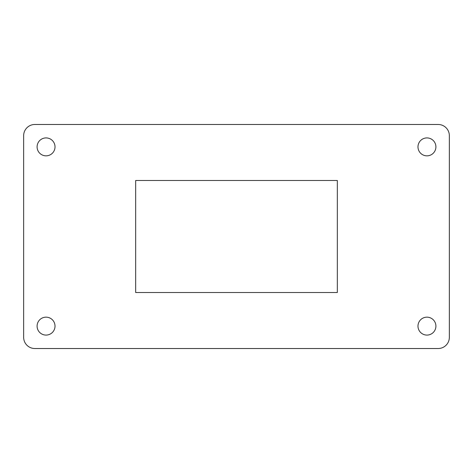 <?xml version="1.0" encoding="UTF-8"?>
<svg xmlns="http://www.w3.org/2000/svg" width="473" height="473" viewBox="0 0 473 473"><rect width="100%" height="100%" fill="white"/><g stroke="black" fill="none" stroke-linecap="round" stroke-linejoin="round"><path stroke-width="0.35" stroke-dasharray="2.37 1.77" d="M23.65 337.326L23.65 135.674A11.204 11.204 0 0 1 34.854 124.476L438.146 124.476A11.204 11.204 0 0 1 449.35 135.674L449.35 337.326A11.204 11.204 0 0 1 438.146 348.524L34.854 348.524A11.204 11.204 0 0 1 23.65 337.326M135.674 180.485L337.326 180.485L337.326 292.515L135.674 292.515L135.674 180.485M55.016 326.122A8.963 8.963 0 0 0 41.577 318.359A8.963 8.963 0 0 0 41.577 333.885A8.963 8.963 0 0 0 55.016 326.122M435.905 326.122A8.963 8.963 0 0 0 422.466 318.359A8.963 8.963 0 0 0 422.466 333.885A8.963 8.963 0 0 0 435.905 326.122M435.905 146.878A8.963 8.963 0 0 0 422.466 139.115A8.963 8.963 0 0 0 422.466 154.641A8.963 8.963 0 0 0 435.905 146.878M55.016 146.878A8.963 8.963 0 0 0 41.577 139.115A8.963 8.963 0 0 0 41.577 154.641A8.963 8.963 0 0 0 55.016 146.878"/><path stroke-width="0.71" d="M23.65 337.326L23.65 135.674A11.204 11.204 0 0 1 34.854 124.476L438.146 124.476A11.204 11.204 0 0 1 449.35 135.674L449.35 337.326A11.204 11.204 0 0 1 438.146 348.524L34.854 348.524A11.204 11.204 0 0 1 23.65 337.326M135.674 180.485L337.326 180.485L337.326 292.515L135.674 292.515L135.674 180.485M55.016 326.122A8.963 8.963 0 0 0 41.577 318.359A8.963 8.963 0 0 0 41.577 333.885A8.963 8.963 0 0 0 55.016 326.122M435.905 326.122A8.963 8.963 0 0 0 422.466 318.359A8.963 8.963 0 0 0 422.466 333.885A8.963 8.963 0 0 0 435.905 326.122M435.905 146.878A8.963 8.963 0 0 0 422.466 139.115A8.963 8.963 0 0 0 422.466 154.641A8.963 8.963 0 0 0 435.905 146.878M55.016 146.878A8.963 8.963 0 0 0 41.577 139.115A8.963 8.963 0 0 0 41.577 154.641A8.963 8.963 0 0 0 55.016 146.878"/></g></svg>
